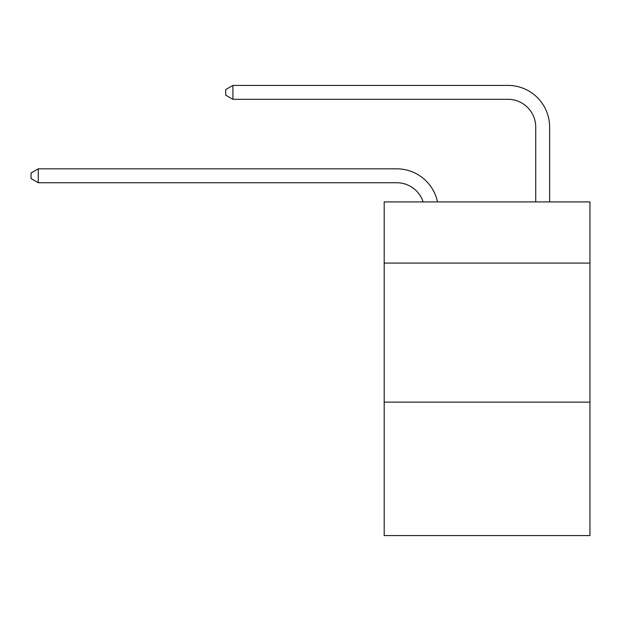 <?xml version="1.0" encoding="UTF-8"?>
<svg xmlns="http://www.w3.org/2000/svg" width="621" height="621" viewBox="0 0 621 621"><rect width="100%" height="100%" fill="white"/><g stroke="black" fill="none" stroke-linecap="round" stroke-linejoin="round"><path stroke-width="0.93" d="M589.95 263.094L589.95 201.918L384.189 201.918L384.189 263.094L589.95 263.094L589.95 535.589L384.189 535.589L384.189 263.094M589.95 402.121L384.189 402.121M396.695 168.827L38.277 168.827L396.695 168.827A41.708 41.708 139.5 0 1 437.51 201.918M535.729 201.918L535.729 127.119A27.805 27.805 18.6 0 0 507.924 99.313L232.922 99.313L225.695 95.145L225.695 89.579L232.922 85.411L507.924 85.411A41.708 41.708 -161.4 0 1 549.632 127.119L549.632 201.918M535.729 127.119A27.805 27.805 18.6 0 0 507.924 99.313A27.805 27.805 18.6 0 1 535.729 127.119A27.805 27.805 18.6 0 0 507.924 99.313A27.805 27.805 18.6 0 1 535.729 127.119A27.805 27.805 18.6 0 0 507.924 99.313A27.805 27.805 18.6 0 1 535.729 127.119A27.805 27.805 18.6 0 0 507.924 99.313A27.805 27.805 18.6 0 1 535.729 127.119A27.805 27.805 18.6 0 0 507.924 99.313A27.805 27.805 18.6 0 1 535.729 127.119A27.805 27.805 18.6 0 0 507.924 99.313A27.805 27.805 18.6 0 1 535.729 127.119A27.805 27.805 18.6 0 0 507.924 99.313A27.805 27.805 18.6 0 1 535.729 127.119A27.805 27.805 18.6 0 0 507.924 99.313A27.805 27.805 18.6 0 1 535.729 127.119A27.805 27.805 18.6 0 0 507.924 99.313A27.805 27.805 18.6 0 1 535.729 127.119A27.805 27.805 18.6 0 0 507.924 99.313A27.805 27.805 18.6 0 1 535.729 127.119A27.805 27.805 18.6 0 0 507.924 99.313A27.805 27.805 18.6 0 1 535.729 127.119A27.805 27.805 18.6 0 0 507.924 99.313A27.805 27.805 18.6 0 1 535.729 127.119A27.805 27.805 18.6 0 0 507.924 99.313A27.805 27.805 18.6 0 1 535.729 127.119A27.805 27.805 18.6 0 0 507.924 99.313A27.805 27.805 18.6 0 1 535.729 127.119A27.805 27.805 18.6 0 0 507.924 99.313M423.134 201.918A27.805 27.805 -40.5 0 0 396.695 182.729L38.277 182.729L31.05 178.561L31.05 173.003L38.277 168.827L38.277 182.729M232.922 85.411L232.922 99.313"/></g></svg>
